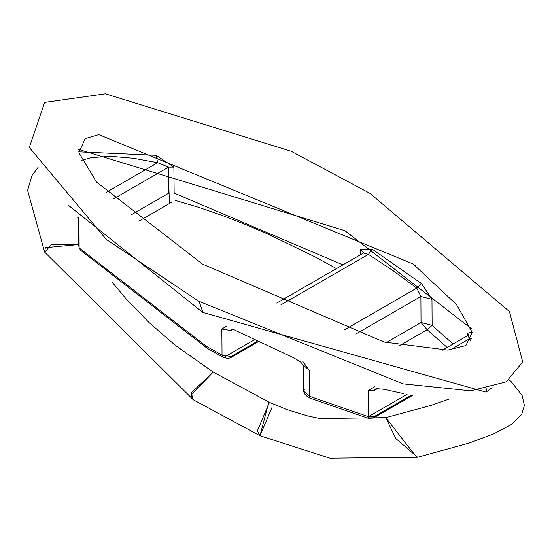 <?xml version="1.0" encoding="UTF-8"?>
<svg xmlns="http://www.w3.org/2000/svg" width="552" height="552" viewBox="0 0 552 552"><rect width="100%" height="100%" fill="white"/><g stroke="black" fill="none" stroke-linecap="round" stroke-linejoin="round"><path stroke-width="0.83" d="M79.122 244.488L45.326 247.662L44.733 252.195L51.439 244.315L79.122 244.474M168.774 184.872L169.429 203.509M260.033 435.763L329.91 458.201L417.616 457.256L395.846 438.557L385.779 417.664L430.367 405.589L448.838 399.158M272.039 407.321L259.985 435.742L268.824 402.201L269.507 402.415M509.213 379.997L511.021 381.466L522.068 395.26L524.4 405.451L521.674 414.469L511.387 424.467L493.743 433.844L468.952 443.132L417.616 457.256L416.698 457.256L385.779 417.664L319.774 418.533L307.602 415.904L287.433 409.763L269.445 402.387L257.391 430.815L259.985 435.742L193.269 399.758L191.075 395.059L213.203 372.076L269.445 402.387M44.733 252.195L193.269 399.758L191.213 392.858L213.203 372.076L175.156 345.214L149.047 322.534L126.291 299.08L112.387 282.5M471.353 328.668L344.876 230.674L78.536 149.385M79.854 249.718L207.055 348.208L222.939 357.103L222.042 355.053L206.096 346.125L79.143 247.931L79.019 221.869L78.218 217.674M78.736 151.841L156.147 155.319L157.617 162.709L133.57 158.272L111.131 156.326L91.735 157.534L81.489 160.315M342.916 264.877L174.142 193.083L173.887 167.097L156.147 155.319M492.073 387.573L486.084 392.148L202.888 312.473L67.882 204.895M98.711 134.591L413.103 263.987L415.635 265.995M470.939 340.825L469.428 338.79L471.87 338.728M447.113 347.456L427.124 329.716L432.119 325.397L453.061 344.02M360.27 254.858L360.228 249.145L372.145 249.111L421.507 283.569L416.774 288.096L393.507 270.977L368.439 254.355L280.809 304.945M336.478 268.596L314.419 256.59L269.272 234.662L245.964 224.671L222.394 215.515L198.727 207.352L174.97 200.314M386.262 342.585L421.031 322.513L432.119 325.397L431.968 299.356L421.507 283.569M472.181 332.056L467.599 333.277L467.606 335.623M304.38 389.864L303.586 391.14L304.352 393.631L307.692 396.978L309.775 398.054L368.225 418.306L368.136 390.699L374.822 386.662M407.072 394.342L368.384 416.677L309.403 396.253L309.182 370.247L302.979 361.705M231.55 329.171L230.839 330.51L221.849 329.033L227.01 325.866M106.17 192.413L157.617 162.709L168.601 167.118L113.125 199.148M363.609 253.044L368.439 254.355L372.145 249.111M231.585 329.158L235.097 330.124M235.511 330.496L294.789 358.289M343.979 330.124L416.774 288.096L420.879 296.479L355.847 334.022M385.027 389.374L376.595 388.663L374.877 389.16L373.711 390.768L377.499 388.573M442.117 350.341L467.972 335.416L469.428 338.79L450.239 349.864M384.861 389.464L403.567 393.638M309.775 398.054L309.403 396.253L303.586 391.14L303.372 365.148L309.182 370.247M368.384 416.684L373.952 416.746L373.249 418.085L412.599 395.363M411.371 395.142L373.952 416.746M399.676 345.593L427.144 329.73M427.124 329.716L421.031 322.513L420.879 296.479L431.968 299.356M232.813 329.378L230.839 330.51M257.177 341.433L231.033 356.53L230.329 357.862L258.053 341.854M131.155 214.859L168.85 193.096L168.601 167.118L173.887 167.097M254.092 339.922L225.464 356.454M138.973 221.097L171.637 202.239M221.849 329.033L222.042 355.053L231.033 356.53M199.155 301.475L202.888 312.473M486.084 392.148L486.553 388.87M77.584 216.957L79.019 221.869M207.055 348.208L206.096 346.125M360.228 249.145L363.602 252.906M468.503 334.933L467.599 333.277M368.136 390.699L373.711 390.768M38.185 167.208L31.954 175.577L27.6 190.433L44.595 251.926M44.671 102.382L29.318 147.46L106.315 239.409L198.478 301.095L403.015 383.847L470.752 390.83L506.301 381.832L522.696 361.898L509.448 311.604L369.943 193.352L291.063 151.213L105.37 93.799L44.671 102.382M98.953 134.564L85.098 138.655L78.895 152.725L96.434 181.987L202.612 264.153L384.13 342.061L447.707 350.092L465.874 345.566L472.243 332.456L456.469 304.511L413.103 263.987M413.903 264.622L413.482 264.291M78.232 220.103L78.343 246.157M222.939 357.103L227.686 358.455L230.329 357.862M363.478 253.002L276.731 303.089M295.085 358.69L300.309 361.691L303.372 365.148M468.531 335.209L468.558 334.822L467.972 335.416M368.225 418.306L373.249 418.085"/></g></svg>
